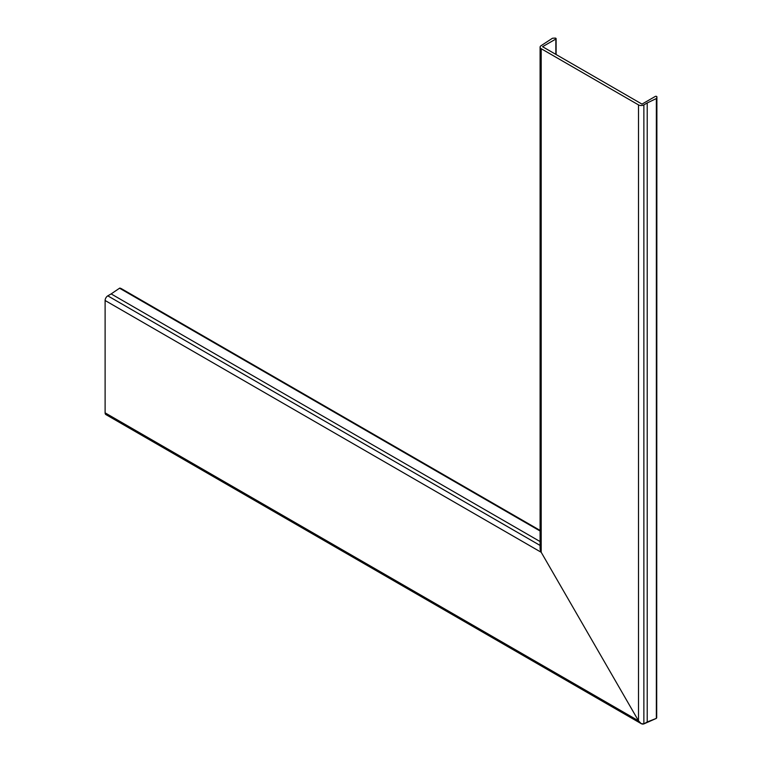 <?xml version="1.0" encoding="UTF-8"?>
<svg xmlns="http://www.w3.org/2000/svg" width="762" height="762" viewBox="0 0 762 762"><rect width="100%" height="100%" fill="white"/><g stroke="black" fill="none" stroke-linecap="round" stroke-linejoin="round"><path stroke-width="1.14" d="M647.224 721.966L656.358 718.385L643.871 723.9L641.185 723.633L638.499 720.804L541.201 552.279L638.499 720.804C640.29 723.509 642.08 724.538 643.871 723.9L647.224 721.966L647.224 102.956L643.871 104.889A3.8 2.191 0 0 1 638.499 104.889L541.201 48.711A3.8 2.191 180 0 1 540.096 47.168A3.8 2.191 180 0 1 541.201 45.615L552.221 38.405A0.953 0.552 180 0 1 552.869 38.214L555.088 38.1A0.953 0.552 180 0 1 555.841 39.033L542.554 46.701L641.985 104.108L655.272 96.441A0.953 0.552 0 0 1 656.892 96.822L656.692 717.842L656.882 96.869A0.953 0.552 0 0 0 656.892 96.822M647.224 102.956L656.358 98.527A0.953 0.552 0 0 0 656.692 98.155L656.882 96.869M656.358 718.385L656.358 98.527M540.096 47.168L540.096 548.535L541.201 552.279C539.753 549.373 539.753 547.307 541.201 546.078M641.185 723.633L105.899 414.585A3.8 2.191 120 0 1 105.108 412.852L105.108 300.495A3.8 2.191 -60 0 1 107.794 295.847L111.147 293.913L540.096 541.563M111.147 293.913L119.548 288.217A0.953 0.552 -60 0 1 120.034 288.112L121.244 288.588A0.953 0.552 -60 0 1 121.329 288.636M541.201 48.711L541.201 552.279L105.108 300.495M638.499 104.889L638.499 720.804L105.108 412.852M643.871 104.889L643.871 723.9M656.692 98.155L656.692 717.842M555.841 39.033L555.841 54.378M107.794 295.847L540.096 545.44M119.548 288.217L540.096 531.019M120.034 288.112L540.096 530.628M121.244 288.588L540.096 530.409L121.282 288.608M556.117 38.643L556.117 54.531"/></g></svg>
